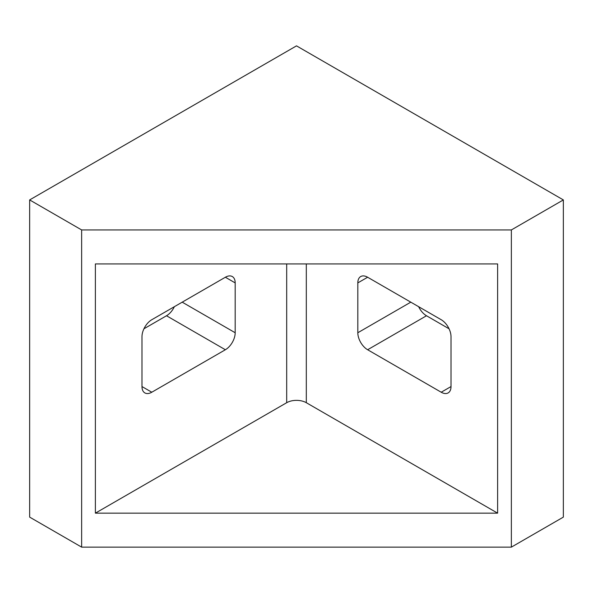 <?xml version="1.0" encoding="UTF-8"?>
<svg xmlns="http://www.w3.org/2000/svg" width="593" height="593" viewBox="0 0 593 593"><rect width="100%" height="100%" fill="white"/><g stroke="black" fill="none" stroke-linecap="round" stroke-linejoin="round"><path stroke-width="0.89" d="M451.021 336.713A13.876 8.013 -120 0 0 441.207 319.723L367.63 277.242A13.876 8.013 -120 0 0 360.692 276.553A13.876 8.013 -120 0 0 357.816 282.905L357.816 332.747A13.876 8.013 -120 0 0 367.63 349.744L441.207 392.225A13.876 8.013 -120 0 0 448.145 392.914A13.876 8.013 -120 0 0 451.021 386.562L451.021 336.713M143.943 328.789L166.507 315.758A13.876 8.013 -60 0 0 174.357 306.692M81.649 547.139L29.65 517.118L29.65 199.923L296.5 45.861L563.35 199.923L511.351 229.943L81.649 229.943L81.649 547.139L511.351 547.139L511.351 229.943M497.616 513.153L95.384 513.153L95.384 263.929L497.616 263.929L497.616 513.153L306.314 402.706L306.314 263.929M367.63 349.744L426.493 315.758A13.876 8.013 60 0 1 418.643 306.692M426.493 315.758L449.057 328.789M511.351 547.139L563.35 517.118L563.35 199.923M225.37 349.744A13.876 8.013 120 0 0 235.184 332.747L235.184 282.905A13.876 8.013 120 0 0 232.308 276.553A13.876 8.013 120 0 0 225.37 277.242L151.793 319.723A13.876 8.013 120 0 0 141.979 336.713L141.979 386.562A13.876 8.013 120 0 0 144.855 392.914A13.876 8.013 120 0 0 151.793 392.225L225.37 349.744L166.507 315.758M95.384 513.153L286.686 402.706A13.876 8.013 180 0 1 306.314 402.706M81.649 229.943L29.65 199.923M286.686 402.706L286.686 263.929M151.793 392.225L141.979 386.562M235.184 332.747L182.207 302.163M235.184 282.905L225.37 277.242M441.207 392.225L451.021 386.562M357.816 332.747L410.793 302.163M357.816 282.905L367.63 277.242"/></g></svg>
